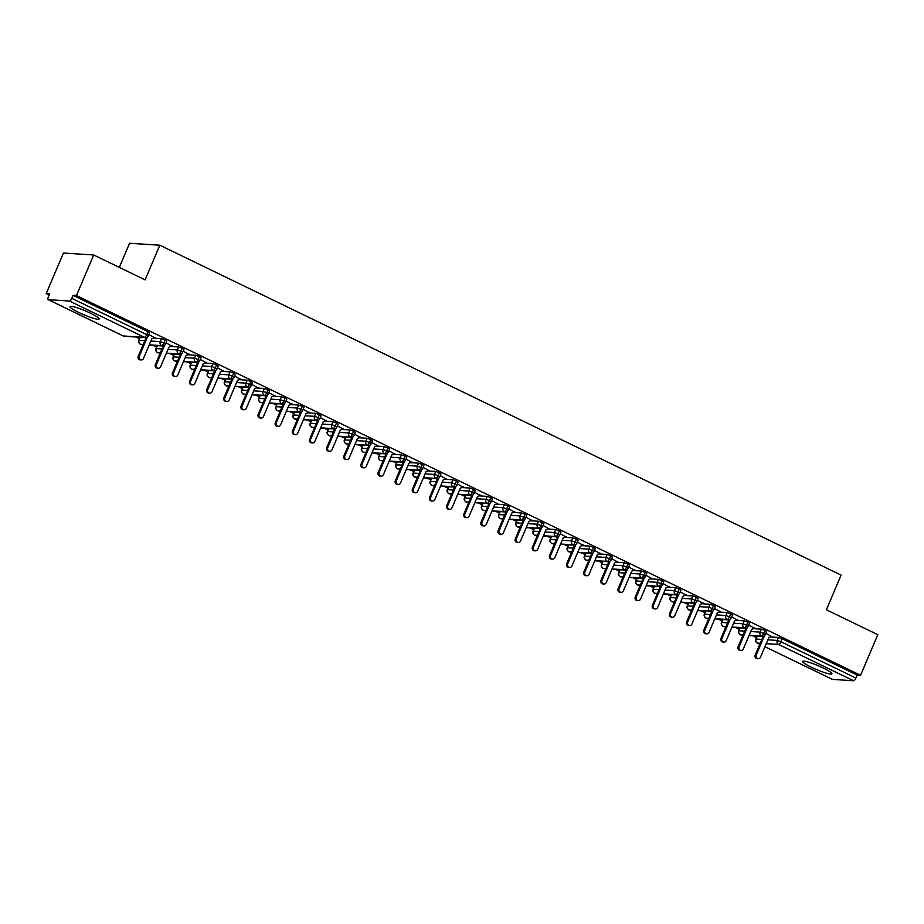<?xml version="1.0" encoding="UTF-8"?>
<svg xmlns="http://www.w3.org/2000/svg" width="924" height="924" viewBox="0 0 924 924"><rect width="100%" height="100%" fill="white"/><g stroke="black" fill="none" stroke-linecap="round" stroke-linejoin="round"><path stroke-width="1.39" d="M90.494 313.19A15.847 2.091 23 0 1 99.18 318.999A15.847 2.091 23 0 1 78.702 312.428A15.847 2.091 23 0 1 70.005 306.618A15.847 2.091 23 0 1 90.494 313.19M823.192 667.994A15.847 2.091 23 0 1 831.877 673.804A15.847 2.091 23 0 1 811.388 667.232A15.847 2.091 23 0 1 802.702 661.422A15.847 2.091 23 0 1 823.192 667.994M46.2 293.636L49.607 293.855L48.348 296.823A3.049 1.063 -64.2 0 0 48.152 299.642A3.049 1.063 -64.2 0 0 48.302 299.676L69.473 301.039A3.049 1.063 -64.2 0 0 71.795 298.337L73.054 295.368L76.449 295.588L93.694 254.978L63.433 253.037L46.2 293.636L49.099 295.045M135.666 336.96L139.489 338.808M152.807 345.264L156.63 347.112M169.947 353.557L173.758 355.405M187.087 361.862L190.898 363.709M204.227 370.166L208.039 372.014M221.367 378.459L225.179 380.307M238.507 386.763L242.319 388.611M255.648 395.056L259.459 396.904M272.788 403.361L276.599 405.209M289.917 411.654L293.74 413.502M307.057 419.958L310.88 421.806M324.197 428.262L328.02 430.11M341.337 436.555L345.149 438.403M358.477 444.86L362.289 446.708M375.618 453.153L379.429 455.001M392.758 461.457L396.569 463.305M409.898 469.75L413.709 471.598M427.038 478.054L430.85 479.903M444.178 486.359L447.99 488.207M461.307 494.652L465.13 496.5M478.447 502.956L482.27 504.804M495.587 511.249L499.399 513.097M512.728 519.554L516.539 521.402M529.868 527.847L533.679 529.695M547.008 536.151L550.819 537.999M564.148 544.455L567.96 546.303M581.288 552.748L585.1 554.596M598.429 561.053L602.24 562.901M615.569 569.346L619.38 571.194M632.697 577.65L636.521 579.498M649.838 585.943L653.661 587.791M666.978 594.248L670.789 596.096M684.118 602.552L687.93 604.388M701.258 610.845L705.07 612.693M718.398 619.149L722.21 620.997M735.539 627.442L739.35 629.29M752.679 635.747L756.49 637.595M119.323 267.394L129.568 243.255L159.829 245.207L841.106 575.109L826.379 609.782L877.8 634.684L860.567 675.282L857.16 675.063L782.224 638.773L780.965 641.741L855.901 678.031L857.16 675.063M855.901 678.031A3.049 1.063 115.8 0 1 853.591 680.745L832.409 679.383A3.049 1.063 115.8 0 1 832.258 679.336A3.049 1.063 115.8 0 1 832.143 679.244M76.449 295.588L860.567 675.282M93.694 254.978L145.103 279.88L159.829 245.207M771.505 636.486L765.892 633.367M757.334 636.093L755.844 639.119L757.102 636.151L763.12 636.474M770.397 636.936L778.516 637.456L782.224 638.773M73.054 295.368L147.99 331.658L149.665 332.767L148.406 335.735L146.731 334.615L147.99 331.658M140.333 337.318L138.843 340.332L140.101 337.364L146.119 337.687M153.396 338.161L161.515 338.681L165.13 339.951L166.805 341.072L165.546 344.04L163.871 342.919L165.13 339.951M154.493 337.699L148.891 334.58M157.473 345.611L155.971 348.637L157.23 345.668L163.259 345.992M170.536 346.454L178.644 346.974L182.271 348.256L183.945 349.376L182.675 352.333L181.012 351.224L182.271 348.256M171.633 346.003L166.031 342.885M174.613 353.915L173.111 356.93L174.37 353.973L180.399 354.285M187.676 354.758L195.784 355.278L199.411 356.548L201.074 357.669L199.815 360.637L198.152 359.517L199.411 356.548M188.773 354.308L183.171 351.178M191.753 362.22L190.252 365.234L191.511 362.266L197.54 362.589M204.816 363.051L212.924 363.571L216.551 364.853L218.214 365.973L216.955 368.942L215.292 367.821L216.551 364.853M205.913 362.601L200.312 359.482M208.893 370.512L207.392 373.539L208.651 370.57L214.68 370.882M221.945 371.356L230.064 371.875L233.691 373.146L235.354 374.266L234.095 377.235L232.421 376.114L233.691 373.146M223.054 370.905L217.452 367.787M226.022 378.817L224.532 381.831L225.791 378.863L231.82 379.187M239.085 379.649L247.205 380.18L250.82 381.45L252.495 382.571L251.236 385.539L249.561 384.419L250.82 381.45M240.194 379.198L234.592 376.08M243.162 387.11L241.672 390.136L242.931 387.168L248.949 387.479M256.225 387.953L264.345 388.473L267.96 389.755L269.635 390.864L268.376 393.832L266.701 392.712L267.96 389.755M257.334 387.502L251.732 384.384M260.302 395.414L258.812 398.429L260.071 395.46L266.089 395.784M273.365 396.257L281.485 396.777L285.1 398.048L286.775 399.168L285.516 402.136L283.841 401.016L285.1 398.048M274.463 395.795L268.861 392.677M277.443 403.707L275.953 406.733L277.212 403.765L283.229 404.088M290.506 404.55L298.625 405.07L302.24 406.352L303.915 407.472L302.656 410.429L300.981 409.32L302.24 406.352M291.603 404.1L286.001 400.981M294.583 412.012L293.093 415.026L294.352 412.069L300.369 412.381M307.646 412.855L315.765 413.374L319.381 414.645L321.055 415.765L319.796 418.734L318.122 417.613L319.381 414.645M308.743 412.404L303.141 409.274M311.723 420.304L310.233 423.331L311.492 420.362L317.51 420.686M324.786 421.148L332.906 421.667L336.521 422.949L338.196 424.07L336.937 427.038L335.262 425.918L336.521 422.949M325.883 420.697L320.281 417.579M328.863 428.609L327.362 431.635L328.621 428.667L334.65 428.979M341.926 429.452L350.034 429.972L353.661 431.242L355.324 432.363L354.065 435.331L352.402 434.211L353.661 431.242M343.023 429.002L337.422 425.883M346.003 436.913L344.502 439.928L345.761 436.96L351.79 437.283M359.066 437.745L367.174 438.276L370.801 439.547L372.464 440.667L371.205 443.636L369.542 442.515L370.801 439.547M360.164 437.295L354.562 434.176M363.144 445.206L361.642 448.232L362.901 445.264L368.93 445.576M376.195 446.049L384.315 446.569L387.941 447.851L389.605 448.96L388.346 451.928L386.682 450.808L387.941 447.851M377.304 445.599L371.702 442.481M380.284 453.511L378.782 456.525L380.041 453.557L386.07 453.88M393.335 454.342L401.455 454.874L405.082 456.144L406.745 457.264L405.486 460.233L403.811 459.113L405.082 456.144M394.444 453.892L388.842 450.773M397.412 461.804L395.922 464.83L397.181 461.861L403.211 462.185M410.475 462.647L418.595 463.167L422.21 464.449L423.885 465.569L422.626 468.526L420.951 467.417L422.21 464.449M411.584 462.196L405.983 459.078M414.553 470.108L413.063 473.123L414.322 470.166L420.339 470.478M427.616 470.951L435.735 471.471L439.35 472.742L441.025 473.862L439.766 476.83L438.091 475.71L439.35 472.742M428.724 470.501L423.111 467.371M431.693 478.401L430.203 481.427L431.462 478.459L437.479 478.782M444.756 479.244L452.876 479.764L456.491 481.046L458.165 482.166L456.906 485.135L455.232 484.014L456.491 481.046M445.853 478.794L440.251 475.675M448.833 486.705L447.343 489.732L448.602 486.763L454.62 487.075M461.896 487.549L470.016 488.068L473.631 489.339L475.306 490.459L474.047 493.428L472.372 492.307L473.631 489.339M462.993 487.098L457.392 483.98M465.973 495.01L464.483 498.024L465.742 495.056L471.76 495.38M479.036 495.841L487.156 496.373L490.771 497.643L492.446 498.764L491.187 501.732L489.512 500.612L490.771 497.643M480.133 495.391L474.532 492.273M483.113 503.303L481.623 506.329L482.882 503.361L488.9 503.672M496.176 504.146L504.296 504.666L507.911 505.948L509.586 507.057L508.327 510.025L506.652 508.905L507.911 505.948M497.274 503.696L491.672 500.577M500.254 511.607L498.752 514.622L500.011 511.653L506.04 511.977M513.317 512.439L521.425 512.97L525.051 514.241L526.715 515.361L525.456 518.329L523.793 517.209L525.051 514.241M514.414 511.988L508.812 508.87M517.394 519.9L515.892 522.926L517.151 519.958L523.18 520.281M530.457 520.743L538.565 521.263L542.192 522.545L543.855 523.665L542.596 526.622L540.933 525.513L542.192 522.545M531.554 520.293L525.952 517.174M534.534 528.205L533.033 531.219L534.291 528.262L540.321 528.574M547.586 529.048L555.705 529.567L559.332 530.838L560.995 531.958L559.736 534.927L558.073 533.806L559.332 530.838M548.694 528.597L543.093 525.467M551.663 536.498L550.173 539.524L551.432 536.555L557.461 536.879M564.726 537.341L572.845 537.86L576.461 539.142L578.135 540.263L576.876 543.231L575.202 542.111L576.461 539.142M565.834 536.89L560.233 533.772M568.803 544.802L567.313 547.828L568.572 544.86L574.601 545.172M581.866 545.645L589.986 546.165L593.601 547.435L595.275 548.556L594.016 551.524L592.342 550.404L593.601 547.435M582.975 545.195L577.373 542.076M585.943 553.106L584.453 556.121L585.712 553.153L591.73 553.476M599.006 553.938L607.126 554.469L610.741 555.74L612.416 556.86L611.157 559.828L609.482 558.708L610.741 555.74M600.115 553.488L594.502 550.369M603.083 561.399L601.593 564.425L602.852 561.457L608.87 561.769M616.146 562.242L624.266 562.762L627.881 564.044L629.556 565.153L628.297 568.121L626.622 567.001L627.881 564.044M617.244 561.792L611.642 558.673M620.223 569.704L618.734 572.718L619.992 569.75L626.01 570.073M633.286 570.535L641.406 571.067L645.021 572.337L646.696 573.457L645.437 576.426L643.762 575.306L645.021 572.337M634.384 570.085L628.782 566.966M637.364 577.997L635.874 581.023L637.133 578.054L643.15 578.378M650.427 578.84L658.546 579.36L662.161 580.642L663.836 581.762L662.577 584.719L660.903 583.61L662.161 580.642M651.524 578.389L645.922 575.271M654.504 586.301L653.014 589.316L654.273 586.359L660.29 586.671M667.567 587.144L675.687 587.664L679.302 588.934L680.976 590.055L679.717 593.023L678.043 591.903L679.302 588.934M668.664 586.694L663.062 583.564M671.644 594.594L670.143 597.62L671.401 594.652L677.431 594.975M684.707 595.437L692.815 595.957L696.442 597.239L698.105 598.359L696.846 601.328L695.183 600.207L696.442 597.239M685.804 594.987L680.203 591.868M688.784 602.898L687.283 605.925L688.542 602.956L694.571 603.268M701.847 603.742L709.955 604.261L713.582 605.532L715.245 606.652L713.986 609.621L712.323 608.5L713.582 605.532M702.945 603.291L697.343 600.173M705.924 611.203L704.423 614.217L705.682 611.249L711.711 611.572M718.976 612.034L727.096 612.554L730.722 613.836L732.386 614.957L731.127 617.925L729.463 616.805L730.722 613.836M720.085 611.584L714.483 608.466M723.053 619.496L721.563 622.522L722.822 619.554L728.851 619.865M736.116 620.339L744.236 620.859L747.851 622.141L749.526 623.25L748.267 626.218L746.592 625.098L747.851 622.141M737.225 619.889L731.623 616.77M740.193 627.8L738.703 630.815L739.962 627.846L745.991 628.17M753.256 628.632L761.376 629.163L764.991 630.434L766.666 631.554L765.407 634.522L763.732 633.402L764.991 630.434M754.365 628.181L748.763 625.063M749.121 635.319L761.422 636.105A3.049 1.063 -64.2 0 0 763.732 633.402L760.117 632.12L761.376 629.163M739.928 634.545A3.049 1.063 -64.2 0 0 740.089 634.707A3.049 1.063 -64.2 0 0 740.101 634.707A3.049 1.063 -64.2 0 0 740.24 634.753L743.115 634.938M731.993 627.015L744.282 627.812A3.049 1.063 -64.2 0 0 746.592 625.098L742.977 623.827L744.236 620.859M722.787 626.253A3.049 1.063 -64.2 0 0 722.949 626.403A3.049 1.063 -64.2 0 0 723.099 626.449L725.975 626.634M721.563 622.522C720.836 623.631 721.298 624.924 722.949 626.403A3.049 1.063 -64.2 0 0 722.961 626.414A3.049 3.049 0 0 0 724.093 626.715A3.049 2.83 -86.3 0 1 721.794 622.464L727.592 622.834M714.853 618.722L727.142 619.507A3.049 1.063 -64.2 0 0 729.463 616.805L725.837 615.523L727.096 612.554M705.647 617.948A3.049 1.063 -64.2 0 0 705.809 618.11A3.049 1.063 -64.2 0 0 705.971 618.144L708.835 618.329M704.423 614.217C703.695 615.338 704.157 616.631 705.809 618.11A3.049 1.063 -64.2 0 0 705.821 618.11A3.049 3.049 0 0 0 706.952 618.41A3.049 2.83 -86.3 0 1 704.666 614.171L710.452 614.541M697.712 610.418L710.002 611.214A3.049 1.063 -64.2 0 0 712.323 608.5L708.696 607.23L709.955 604.261M688.507 609.655A3.049 1.063 -64.2 0 0 688.669 609.805A3.049 1.063 -64.2 0 0 688.68 609.817A3.049 1.063 -64.2 0 0 688.83 609.852L691.695 610.036M680.572 602.125L692.861 602.91A3.049 1.063 -64.2 0 0 695.183 600.207L691.556 598.925L692.815 595.957M671.367 601.351A3.049 1.063 -64.2 0 0 671.529 601.501A3.049 1.063 -64.2 0 0 671.69 601.547L674.555 601.732M670.143 597.62C669.415 598.729 669.877 600.034 671.529 601.501A3.049 1.063 -64.2 0 0 671.54 601.512A3.049 3.049 0 0 0 672.672 601.813A3.049 2.83 -86.3 0 1 670.385 597.562L676.172 597.944M663.432 593.82L675.721 594.617A3.049 1.063 -64.2 0 0 678.043 591.903L674.428 590.632L675.687 587.664M654.227 593.046A3.049 1.063 -64.2 0 0 654.388 593.208A3.049 1.063 -64.2 0 0 654.4 593.208A3.049 1.063 -64.2 0 0 654.55 593.254L657.414 593.439M646.292 585.527L658.593 586.313A3.049 1.063 -64.2 0 0 660.903 583.61L657.287 582.328L658.546 579.36M637.086 584.753A3.049 1.063 -64.2 0 0 637.248 584.904A3.049 1.063 -64.2 0 0 637.41 584.95L640.286 585.135M635.874 581.023C635.135 582.132 635.596 583.437 637.248 584.904A3.049 1.063 -64.2 0 0 637.26 584.915A3.049 3.049 0 0 0 638.392 585.215A3.049 2.83 -86.3 0 1 636.105 580.965L641.891 581.346M629.152 577.223L641.452 578.008A3.049 1.063 -64.2 0 0 643.762 575.306L640.147 574.023L641.406 571.067M619.946 576.449A3.049 1.063 -64.2 0 0 620.108 576.611A3.049 1.063 -64.2 0 0 620.27 576.657L623.146 576.842M618.734 572.718C617.994 573.839 618.456 575.132 620.108 576.611A3.049 1.063 -64.2 0 0 620.12 576.611A3.049 3.049 0 0 0 621.251 576.911A3.049 2.83 -86.3 0 1 618.965 572.672L624.751 573.042M612.011 568.918L624.312 569.715A3.049 1.063 -64.2 0 0 626.622 567.001L623.007 565.731L624.266 562.762M602.806 568.156A3.049 1.063 -64.2 0 0 602.968 568.306A3.049 1.063 -64.2 0 0 603.129 568.352L606.005 568.537M601.593 564.425C600.854 565.534 601.316 566.828 602.968 568.306A3.049 1.063 -64.2 0 0 602.979 568.318A3.049 3.049 0 0 0 604.111 568.618A3.049 2.83 -86.3 0 1 601.824 564.368L607.611 564.737M594.871 560.625L607.172 561.411A3.049 1.063 -64.2 0 0 609.482 558.708L605.867 557.426L607.126 554.469M585.666 559.852A3.049 1.063 -64.2 0 0 585.828 560.013A3.049 1.063 -64.2 0 0 585.989 560.048L588.865 560.233M584.453 556.121C583.714 557.241 584.176 558.535 585.828 560.013A3.049 1.063 -64.2 0 0 585.839 560.013A3.049 3.049 0 0 0 586.983 560.314A3.049 2.83 -86.3 0 1 584.684 556.075L590.471 556.444M577.731 552.321L590.032 553.118A3.049 1.063 -64.2 0 0 592.342 550.404L588.727 549.133L589.986 546.165M568.537 551.559A3.049 1.063 -64.2 0 0 568.699 551.709A3.049 1.063 -64.2 0 0 568.71 551.72A3.049 1.063 -64.2 0 0 568.849 551.755L571.725 551.94M560.602 544.028L572.892 544.813A3.049 1.063 -64.2 0 0 575.202 542.111L571.586 540.829L572.845 537.86M551.397 543.254A3.049 1.063 -64.2 0 0 551.559 543.404A3.049 1.063 -64.2 0 0 551.709 543.451L554.585 543.635M550.173 539.524C549.445 540.632 549.907 541.938 551.559 543.404A3.049 1.063 -64.2 0 0 551.57 543.416A3.049 3.049 0 0 0 552.702 543.716A3.049 2.83 -86.3 0 1 550.404 539.466L556.202 539.847M543.462 535.724L555.751 536.521A3.049 1.063 -64.2 0 0 558.073 533.806L554.446 532.536L555.705 529.567M534.257 534.961A3.049 1.063 -64.2 0 0 534.418 535.111A3.049 1.063 -64.2 0 0 534.58 535.158L537.445 535.342M533.033 531.219C532.305 532.339 532.767 533.633 534.418 535.111A3.049 1.063 -64.2 0 0 534.43 535.111A3.049 3.049 0 0 0 535.562 535.412A3.049 2.83 -86.3 0 1 533.275 531.173L539.062 531.543M526.322 527.431L538.611 528.216A3.049 1.063 -64.2 0 0 540.933 525.513L537.306 524.231L538.565 521.263M517.117 526.657A3.049 1.063 -64.2 0 0 517.278 526.807A3.049 1.063 -64.2 0 0 517.44 526.853L520.304 527.038M515.892 522.926C515.165 524.035 515.627 525.34 517.278 526.807A3.049 1.063 -64.2 0 0 517.29 526.819A3.049 3.049 0 0 0 518.422 527.119A3.049 2.83 -86.3 0 1 516.135 522.869L521.921 523.25M509.182 519.126L521.471 519.912A3.049 1.063 -64.2 0 0 523.793 517.209L520.166 515.938L521.425 512.97M499.976 518.352A3.049 1.063 -64.2 0 0 500.138 518.514A3.049 1.063 -64.2 0 0 500.15 518.514A3.049 1.063 -64.2 0 0 500.3 518.56L503.164 518.745M492.042 510.822L504.331 511.619A3.049 1.063 -64.2 0 0 506.652 508.905L503.037 507.634L504.296 504.666M482.836 510.06A3.049 1.063 -64.2 0 0 482.998 510.21A3.049 1.063 -64.2 0 0 483.16 510.256L486.024 510.441M481.623 506.329C480.884 507.438 481.346 508.731 482.998 510.21A3.049 1.063 -64.2 0 0 483.009 510.221A3.049 3.049 0 0 0 484.141 510.522A3.049 2.83 -86.3 0 1 481.854 506.271L487.641 506.641M474.901 502.529L487.202 503.314A3.049 1.063 -64.2 0 0 489.512 500.612L485.897 499.33L487.156 496.373M465.696 501.755A3.049 1.063 -64.2 0 0 465.858 501.917A3.049 1.063 -64.2 0 0 466.019 501.951L468.895 502.136M464.483 498.024C463.744 499.145 464.206 500.438 465.858 501.917A3.049 1.063 -64.2 0 0 465.869 501.917A3.049 3.049 0 0 0 467.001 502.217A3.049 2.83 -86.3 0 1 464.714 497.978L470.501 498.348M457.761 494.224L470.062 495.021A3.049 1.063 -64.2 0 0 472.372 492.307L468.757 491.037L470.016 488.068M448.556 493.462A3.049 1.063 -64.2 0 0 448.718 493.612A3.049 1.063 -64.2 0 0 448.729 493.624A3.049 1.063 -64.2 0 0 448.879 493.659L451.755 493.843M440.621 485.932L452.922 486.717A3.049 1.063 -64.2 0 0 455.232 484.014L451.617 482.732L452.876 479.764M431.416 485.158A3.049 1.063 -64.2 0 0 431.577 485.319A3.049 1.063 -64.2 0 0 431.739 485.354L434.615 485.539M430.203 481.427C429.464 482.547 429.926 483.841 431.577 485.319A3.049 1.063 -64.2 0 0 431.589 485.319A3.049 3.049 0 0 0 432.721 485.62A3.049 2.83 -86.3 0 1 430.434 481.369L436.22 481.751M423.481 477.627L435.782 478.424A3.049 1.063 -64.2 0 0 438.091 475.71L434.476 474.439L435.735 471.471M414.287 476.865A3.049 1.063 -64.2 0 0 414.437 477.015A3.049 1.063 -64.2 0 0 414.449 477.015A3.049 1.063 -64.2 0 0 414.599 477.061L417.475 477.246M406.341 469.334L418.641 470.12A3.049 1.063 -64.2 0 0 420.951 467.417L417.336 466.135L418.595 463.167M397.147 468.56A3.049 1.063 -64.2 0 0 397.308 468.711A3.049 1.063 -64.2 0 0 397.459 468.757L400.335 468.942M395.922 464.83C395.195 465.939 395.645 467.244 397.308 468.711A3.049 1.063 -64.2 0 0 397.32 468.722A3.049 3.049 0 0 0 398.452 469.022A3.049 2.83 -86.3 0 1 396.153 464.772L401.94 465.153M389.212 461.03L401.501 461.827A3.049 1.063 -64.2 0 0 403.811 459.113L400.196 457.842L401.455 454.874M380.007 460.256A3.049 1.063 -64.2 0 0 380.168 460.418A3.049 1.063 -64.2 0 0 380.318 460.464L383.194 460.649M378.782 456.525C378.055 457.646 378.517 458.939 380.168 460.418A3.049 1.063 -64.2 0 0 380.18 460.418A3.049 3.049 0 0 0 381.312 460.718A3.049 2.83 -86.3 0 1 379.013 456.479L384.811 456.849M372.072 452.725L384.361 453.522A3.049 1.063 -64.2 0 0 386.682 450.808L383.056 449.538L384.315 446.569M362.866 451.963A3.049 1.063 -64.2 0 0 363.028 452.113A3.049 1.063 -64.2 0 0 363.19 452.159L366.054 452.344M361.642 448.232C360.914 449.341 361.376 450.635 363.028 452.113A3.049 1.063 -64.2 0 0 363.04 452.125A3.049 3.049 0 0 0 364.172 452.425A3.049 2.83 -86.3 0 1 361.885 448.175L367.671 448.544M354.932 444.432L367.221 445.218A3.049 1.063 -64.2 0 0 369.542 442.515L365.916 441.233L367.174 438.276M345.726 443.659A3.049 1.063 -64.2 0 0 345.888 443.82A3.049 1.063 -64.2 0 0 345.899 443.82A3.049 1.063 -64.2 0 0 346.05 443.855L348.914 444.04M337.791 436.128L350.081 436.925A3.049 1.063 -64.2 0 0 352.402 434.211L348.775 432.94L350.034 429.972M328.586 435.366A3.049 1.063 -64.2 0 0 328.748 435.516A3.049 1.063 -64.2 0 0 328.759 435.527A3.049 1.063 -64.2 0 0 328.909 435.562L331.774 435.747M320.651 427.835L332.94 428.621A3.049 1.063 -64.2 0 0 335.262 425.918L331.647 424.636L332.906 421.667M311.446 427.061A3.049 1.063 -64.2 0 0 311.607 427.223A3.049 1.063 -64.2 0 0 311.769 427.258L314.634 427.442M310.233 423.331C309.494 424.451 309.956 425.745 311.607 427.223A3.049 1.063 -64.2 0 0 311.619 427.223A3.049 3.049 0 0 0 312.751 427.523A3.049 2.83 -86.3 0 1 310.464 423.273L316.251 423.654M303.511 419.531L315.812 420.328A3.049 1.063 -64.2 0 0 318.122 417.613L314.507 416.343L315.765 413.374M294.306 418.768A3.049 1.063 -64.2 0 0 294.467 418.918A3.049 1.063 -64.2 0 0 294.629 418.965L297.505 419.149M293.093 415.026C292.354 416.147 292.816 417.44 294.467 418.918A3.049 1.063 -64.2 0 0 294.479 418.918A3.049 3.049 0 0 0 295.611 419.219A3.049 2.83 -86.3 0 1 293.324 414.98L299.11 415.35M286.371 411.238L298.671 412.023A3.049 1.063 -64.2 0 0 300.981 409.32L297.366 408.038L298.625 405.07M277.165 410.464A3.049 1.063 -64.2 0 0 277.327 410.614A3.049 1.063 -64.2 0 0 277.489 410.66L280.365 410.845M275.953 406.733C275.213 407.842 275.675 409.147 277.327 410.614A3.049 1.063 -64.2 0 0 277.339 410.626A3.049 3.049 0 0 0 278.471 410.926A3.049 2.83 -86.3 0 1 276.184 406.676L281.97 407.057M269.231 402.933L281.531 403.73A3.049 1.063 -64.2 0 0 283.841 401.016L280.226 399.746L281.485 396.777M260.025 402.159A3.049 1.063 -64.2 0 0 260.187 402.321A3.049 1.063 -64.2 0 0 260.198 402.321A3.049 1.063 -64.2 0 0 260.349 402.367L263.225 402.552M252.09 394.64L264.391 395.426A3.049 1.063 -64.2 0 0 266.701 392.712L263.086 391.441L264.345 388.473M242.897 393.867A3.049 1.063 -64.2 0 0 243.047 394.017A3.049 1.063 -64.2 0 0 243.208 394.063L246.084 394.248M241.672 390.136C240.945 391.245 241.395 392.538 243.047 394.017A3.049 1.063 -64.2 0 0 243.07 394.028A3.049 3.049 0 0 0 244.202 394.329A3.049 2.83 -86.3 0 1 241.903 390.078L247.69 390.448M234.95 386.336L247.251 387.121A3.049 1.063 -64.2 0 0 249.561 384.419L245.946 383.137L247.205 380.18M225.756 385.562A3.049 1.063 -64.2 0 0 225.918 385.724A3.049 1.063 -64.2 0 0 226.068 385.758L228.944 385.943M224.532 381.831C223.804 382.952 224.255 384.245 225.918 385.724A3.049 1.063 -64.2 0 0 225.93 385.724A3.049 3.049 0 0 0 227.061 386.024A3.049 2.83 -86.3 0 1 224.763 381.785L230.55 382.155M217.821 378.031L230.111 378.828A3.049 1.063 -64.2 0 0 232.421 376.114L228.805 374.844L230.064 371.875M208.616 377.269A3.049 1.063 -64.2 0 0 208.778 377.419A3.049 1.063 -64.2 0 0 208.789 377.431A3.049 1.063 -64.2 0 0 208.94 377.466L211.804 377.65M200.681 369.739L212.97 370.524A3.049 1.063 -64.2 0 0 215.292 367.821L211.665 366.539L212.924 363.571M191.476 368.965A3.049 1.063 -64.2 0 0 191.638 369.126A3.049 1.063 -64.2 0 0 191.649 369.126A3.049 1.063 -64.2 0 0 191.799 369.161L194.664 369.346M183.541 361.434L195.83 362.231A3.049 1.063 -64.2 0 0 198.152 359.517L194.525 358.246L195.784 355.278M174.336 360.672A3.049 1.063 -64.2 0 0 174.497 360.822A3.049 1.063 -64.2 0 0 174.659 360.868L177.523 361.053M173.111 356.93C172.384 358.05 172.846 359.344 174.497 360.822A3.049 1.063 -64.2 0 0 174.509 360.822A3.049 3.049 0 0 0 175.641 361.122A3.049 2.83 -86.3 0 1 173.354 356.883L179.141 357.253M166.401 353.141L178.69 353.927A3.049 1.063 -64.2 0 0 181.012 351.224L177.385 349.942L178.644 346.974M157.196 352.367A3.049 1.063 -64.2 0 0 157.357 352.518A3.049 1.063 -64.2 0 0 157.519 352.564L160.383 352.749M155.971 348.637C155.244 349.746 155.706 351.051 157.357 352.518A3.049 1.063 -64.2 0 0 157.369 352.529A3.049 3.049 0 0 0 158.501 352.829A3.049 2.83 -86.3 0 1 156.214 348.579L162 348.96M149.261 344.837L161.55 345.634A3.049 1.063 -64.2 0 0 163.871 342.919L160.256 341.649L161.515 338.681M140.055 344.063A3.049 1.063 -64.2 0 0 140.217 344.225A3.049 1.063 -64.2 0 0 140.379 344.271L143.255 344.456M138.843 340.332C138.103 341.453 138.565 342.746 140.217 344.225A3.049 1.063 -64.2 0 0 140.229 344.225A3.049 3.049 0 0 0 141.36 344.525A3.049 2.83 -86.3 0 1 139.074 340.286L144.86 340.656M758.177 658.731L757.195 658.662A2.541 2.356 -86.3 0 1 755.22 655.093L756.202 655.162A2.541 2.356 93.7 0 0 758.177 658.731A2.541 2.356 93.7 0 0 760.487 657.23L768.826 637.583L771.956 636.301M755.22 655.093L763.189 636.324M756.202 655.162L764.437 635.77M741.048 650.427L740.055 650.369A2.541 2.356 -86.3 0 1 738.08 646.8L739.061 646.858A2.541 2.356 93.7 0 0 741.048 650.427A2.541 2.356 93.7 0 0 743.346 648.937L751.686 629.279L754.816 627.997M738.08 646.8L746.049 628.02M739.061 646.858L747.297 627.465M723.908 642.134L722.914 642.064A2.541 2.356 -86.3 0 1 720.939 638.496L721.921 638.553A2.541 2.356 93.7 0 0 723.908 642.134A2.541 2.356 93.7 0 0 726.206 640.632L734.557 620.986L737.675 619.704M720.939 638.496L728.909 619.715M721.921 638.553L730.156 619.161M706.768 633.829L705.786 633.772A2.541 2.356 -86.3 0 1 703.799 630.191L704.781 630.26A2.541 2.356 93.7 0 0 706.768 633.829A2.541 2.356 93.7 0 0 709.066 632.339L717.417 612.681L720.535 611.399M703.799 630.191L711.769 611.422M704.781 630.26L713.016 610.868M689.627 625.536L688.646 625.467A2.541 2.356 -86.3 0 1 686.659 621.898L687.641 621.956A2.541 2.356 93.7 0 0 689.627 625.536A2.541 2.356 93.7 0 0 691.926 624.035L700.276 604.377L703.395 603.106M686.659 621.898L694.629 603.118M687.641 621.956L695.876 602.564M672.487 617.232L671.505 617.174A2.541 2.356 -86.3 0 1 669.519 613.594L670.512 613.663A2.541 2.356 93.7 0 0 672.487 617.232A2.541 2.356 93.7 0 0 674.797 615.731L683.136 596.084L686.255 594.802M669.519 613.594L677.488 594.825M670.512 613.663L678.736 594.271M655.347 608.928L654.365 608.87A2.541 2.356 -86.3 0 1 652.39 605.301L653.372 605.359A2.541 2.356 93.7 0 0 655.347 608.928A2.541 2.356 93.7 0 0 657.657 607.438L665.996 587.779L669.126 586.497M652.39 605.301L660.348 586.521M653.372 605.359L661.596 585.966M638.207 600.635L637.225 600.565A2.541 2.356 -86.3 0 1 635.25 596.996L636.232 597.066A2.541 2.356 93.7 0 0 638.207 600.635A2.541 2.356 93.7 0 0 640.517 599.133L648.856 579.487L651.986 578.205M635.25 596.996L643.22 578.228M636.232 597.066L644.455 577.673M621.067 592.33L620.085 592.272A2.541 2.356 -86.3 0 1 618.11 588.703L619.092 588.761A2.541 2.356 93.7 0 0 621.067 592.33A2.541 2.356 93.7 0 0 623.377 590.84L631.716 571.182L634.846 569.9M618.11 588.703L626.079 569.923M619.092 588.761L627.327 569.369M603.926 584.037L602.945 583.968A2.541 2.356 -86.3 0 1 600.97 580.399L601.951 580.457A2.541 2.356 93.7 0 0 603.926 584.037A2.541 2.356 93.7 0 0 606.236 582.536L614.576 562.889L617.706 561.607M600.97 580.399L608.939 561.63M601.951 580.457L610.186 561.064M586.786 575.733L585.804 575.675A2.541 2.356 -86.3 0 1 583.829 572.095L584.811 572.164A2.541 2.356 93.7 0 0 586.786 575.733A2.541 2.356 93.7 0 0 589.096 574.243L597.435 554.585L600.565 553.303M583.829 572.095L591.799 553.326M584.811 572.164L593.046 552.771M569.658 567.44L568.664 567.371A2.541 2.356 -86.3 0 1 566.689 563.802L567.671 563.859A2.541 2.356 93.7 0 0 569.658 567.44A2.541 2.356 93.7 0 0 571.956 565.938L580.295 546.28L583.425 545.01M566.689 563.802L574.659 545.021M567.671 563.859L575.906 544.467M552.517 559.136L551.524 559.078A2.541 2.356 -86.3 0 1 549.549 555.497L550.531 555.567A2.541 2.356 93.7 0 0 552.517 559.136A2.541 2.356 93.7 0 0 554.816 557.634L563.166 537.987L566.285 536.705M549.549 555.497L557.519 536.729M550.531 555.567L558.766 536.174M535.377 550.831L534.395 550.773A2.541 2.356 -86.3 0 1 532.409 547.204L533.391 547.262A2.541 2.356 93.7 0 0 535.377 550.831A2.541 2.356 93.7 0 0 537.676 549.341L546.026 529.683L549.145 528.401M532.409 547.204L540.378 528.424M533.391 547.262L541.626 527.87M518.237 542.538L517.255 542.469A2.541 2.356 -86.3 0 1 515.269 538.9L516.25 538.969A2.541 2.356 93.7 0 0 518.237 542.538A2.541 2.356 93.7 0 0 520.535 541.037L528.886 521.39L532.005 520.108M515.269 538.9L523.238 520.131M516.25 538.969L524.486 519.577M501.097 534.234L500.115 534.176A2.541 2.356 -86.3 0 1 498.128 530.607L499.122 530.665A2.541 2.356 93.7 0 0 501.097 534.234A2.541 2.356 93.7 0 0 503.407 532.744L511.746 513.086L514.864 511.804M498.128 530.607L506.098 511.827M499.122 530.665L507.345 511.272M483.957 525.941L482.975 525.871A2.541 2.356 -86.3 0 1 481 522.303L481.982 522.372A2.541 2.356 93.7 0 0 483.957 525.941A2.541 2.356 93.7 0 0 486.267 524.439L494.606 504.793L497.736 503.511M481 522.303L488.969 503.534M481.982 522.372L490.205 502.968M466.816 517.636L465.835 517.579A2.541 2.356 -86.3 0 1 463.86 513.998L464.841 514.067A2.541 2.356 93.7 0 0 466.816 517.636A2.541 2.356 93.7 0 0 469.126 516.146L477.465 496.488L480.596 495.206M463.86 513.998L471.829 495.229M464.841 514.067L473.065 494.675M449.676 509.343L448.694 509.274A2.541 2.356 -86.3 0 1 446.719 505.705L447.701 505.763A2.541 2.356 93.7 0 0 449.676 509.343A2.541 2.356 93.7 0 0 451.986 507.842L460.325 488.184L463.455 486.913M446.719 505.705L454.689 486.925M447.701 505.763L455.936 486.371M432.536 501.039L431.554 500.981A2.541 2.356 -86.3 0 1 429.579 497.401L430.561 497.47A2.541 2.356 93.7 0 0 432.536 501.039A2.541 2.356 93.7 0 0 434.846 499.538L443.185 479.891L446.315 478.609M429.579 497.401L437.549 478.632M430.561 497.47L438.796 478.078M415.396 492.746L414.414 492.677A2.541 2.356 -86.3 0 1 412.439 489.108L413.421 489.166A2.541 2.356 93.7 0 0 415.396 492.746A2.541 2.356 93.7 0 0 417.706 491.245L426.045 471.587L429.175 470.304M412.439 489.108L420.408 470.328M413.421 489.166L421.656 469.773M398.267 484.442L397.274 484.372A2.541 2.356 -86.3 0 1 395.299 480.803L396.281 480.873A2.541 2.356 93.7 0 0 398.267 484.442A2.541 2.356 93.7 0 0 400.566 482.94L408.905 463.294L412.035 462.012M395.299 480.803L403.268 462.035M396.281 480.873L404.516 461.48M381.127 476.137L380.145 476.079A2.541 2.356 -86.3 0 1 378.159 472.511L379.14 472.568A2.541 2.356 93.7 0 0 381.127 476.137A2.541 2.356 93.7 0 0 383.425 474.647L391.776 454.989L394.894 453.707M378.159 472.511L386.128 453.73M379.14 472.568L387.375 453.176M363.987 467.844L363.005 467.775A2.541 2.356 -86.3 0 1 361.018 464.206L362 464.275A2.541 2.356 93.7 0 0 363.987 467.844A2.541 2.356 93.7 0 0 366.285 466.343L374.636 446.696L377.754 445.414M361.018 464.206L368.988 445.437M362 464.275L370.235 444.871M346.847 459.54L345.865 459.482A2.541 2.356 -86.3 0 1 343.878 455.902L344.86 455.971A2.541 2.356 93.7 0 0 346.847 459.54A2.541 2.356 93.7 0 0 349.145 458.05L357.496 438.392L360.614 437.11M343.878 455.902L351.848 437.133M344.86 455.971L353.095 436.578M329.706 451.247L328.725 451.178A2.541 2.356 -86.3 0 1 326.738 447.609L327.731 447.666A2.541 2.356 93.7 0 0 329.706 451.247A2.541 2.356 93.7 0 0 332.016 449.745L340.355 430.087L343.474 428.817M326.738 447.609L334.707 428.828M327.731 447.666L335.955 428.274M312.566 442.942L311.584 442.885A2.541 2.356 -86.3 0 1 309.609 439.304L310.591 439.374A2.541 2.356 93.7 0 0 312.566 442.942A2.541 2.356 93.7 0 0 314.876 441.441L323.215 421.794L326.345 420.512M309.609 439.304L317.579 420.536M310.591 439.374L318.815 419.981M295.426 434.65L294.444 434.58A2.541 2.356 -86.3 0 1 292.469 431.011L293.451 431.069A2.541 2.356 93.7 0 0 295.426 434.65A2.541 2.356 93.7 0 0 297.736 433.148L306.075 413.49L309.205 412.208M292.469 431.011L300.439 412.231M293.451 431.069L301.674 411.677M278.286 426.345L277.304 426.276A2.541 2.356 -86.3 0 1 275.329 422.707L276.311 422.776A2.541 2.356 93.7 0 0 278.286 426.345A2.541 2.356 93.7 0 0 280.596 424.844L288.935 405.197L292.065 403.915M275.329 422.707L283.298 403.938M276.311 422.776L284.546 403.384M261.146 418.041L260.164 417.983A2.541 2.356 -86.3 0 1 258.189 414.414L259.17 414.472A2.541 2.356 93.7 0 0 261.146 418.041A2.541 2.356 93.7 0 0 263.455 416.551L271.795 396.893L274.925 395.611M258.189 414.414L266.158 395.634M259.17 414.472L267.406 395.079M244.005 409.748L243.024 409.678A2.541 2.356 -86.3 0 1 241.048 406.11L242.03 406.179A2.541 2.356 93.7 0 0 244.005 409.748A2.541 2.356 93.7 0 0 246.315 408.246L254.654 388.6L257.784 387.318M241.048 406.11L249.018 387.341M242.03 406.179L250.265 386.775M226.877 401.443L225.883 401.386A2.541 2.356 -86.3 0 1 223.908 397.805L224.89 397.874A2.541 2.356 93.7 0 0 226.877 401.443A2.541 2.356 93.7 0 0 229.175 399.953L237.514 380.295L240.644 379.013M223.908 397.805L231.878 379.036M224.89 397.874L233.125 378.482M209.736 393.15L208.755 393.081A2.541 2.356 -86.3 0 1 206.768 389.512L207.75 389.57A2.541 2.356 93.7 0 0 209.736 393.15A2.541 2.356 93.7 0 0 212.035 391.649L220.386 371.991L223.504 370.72M206.768 389.512L214.738 370.732M207.75 389.57L215.985 370.178M192.596 384.846L191.615 384.788A2.541 2.356 -86.3 0 1 189.628 381.208L190.61 381.277A2.541 2.356 93.7 0 0 192.596 384.846A2.541 2.356 93.7 0 0 194.895 383.344L203.245 363.698L206.364 362.416M189.628 381.208L197.597 362.439M190.61 381.277L198.845 361.885M175.456 376.553L174.474 376.484A2.541 2.356 -86.3 0 1 172.488 372.915L173.469 372.973A2.541 2.356 93.7 0 0 175.456 376.553A2.541 2.356 93.7 0 0 177.755 375.052L186.105 355.394L189.224 354.111M172.488 372.915L180.457 354.135M173.469 372.973L181.705 353.58M158.316 368.249L157.334 368.179A2.541 2.356 -86.3 0 1 155.347 364.61L156.341 364.68A2.541 2.356 93.7 0 0 158.316 368.249A2.541 2.356 93.7 0 0 160.626 366.747L168.965 347.101L172.095 345.819M155.347 364.61L163.317 345.842M156.341 364.68L164.564 345.287M141.176 359.944L140.194 359.886A2.541 2.356 -86.3 0 1 138.219 356.317L139.201 356.375A2.541 2.356 93.7 0 0 141.176 359.944A2.541 2.356 93.7 0 0 143.486 358.454L151.825 338.796L154.955 337.514M138.219 356.317L146.188 337.537M139.201 356.375L147.424 336.983M853.591 680.745L778.643 644.455L766.25 643.658M760.244 643.266L757.472 643.092L759.828 644.236L757.322 643.046A3.049 1.063 115.8 0 1 757.172 642.919M764.957 646.708L832.409 679.383M761.861 639.431L756.075 639.061A3.049 2.83 -86.3 0 0 757.472 643.092A3.049 1.063 115.8 0 1 757.322 643.046A3.049 3.049 0 0 1 755.844 639.119M767.879 639.824L777.257 640.424L780.965 641.741A3.049 1.063 115.8 0 1 778.643 644.455A3.049 2.83 -86.3 0 1 777.257 640.424L778.516 637.456M48.302 299.676L123.239 335.966L144.421 337.329L69.473 301.039M71.795 298.337L146.731 334.615A3.049 1.063 -64.2 0 1 144.421 337.329A3.049 2.83 -86.3 0 0 145.403 337.595A3.049 3.049 0 0 0 148.406 335.735L148.163 335.793M122.973 335.839A3.049 1.063 -64.2 0 0 123.088 335.932A3.049 1.063 -64.2 0 0 123.239 335.966A3.049 2.83 -86.3 0 0 124.22 336.232L145.403 337.595M765.176 634.569L765.407 634.522A3.049 3.049 0 0 1 762.404 636.37A3.049 2.83 -86.3 0 1 760.117 632.131L750.738 631.519M743.035 635.123L741.233 635.007A3.049 2.83 -86.3 0 1 738.934 630.769L744.721 631.138M733.598 623.226L742.977 623.827A3.049 2.83 -86.3 0 0 745.264 628.066A3.049 3.049 0 0 0 748.267 626.218L748.036 626.276M716.458 614.922L725.837 615.523A3.049 2.83 -86.3 0 0 728.124 619.773A3.049 3.049 0 0 0 731.127 617.925L730.896 617.971M691.614 610.221L689.812 610.106A3.049 2.83 -86.3 0 1 687.525 605.867L693.312 606.236M699.318 606.629L708.696 607.23A3.049 2.83 -86.3 0 0 710.983 611.469A3.049 3.049 0 0 0 713.986 609.621L713.755 609.678M682.178 598.325L691.556 598.925A3.049 2.83 -86.3 0 0 693.855 603.176A3.049 3.049 0 0 0 696.846 601.328L696.615 601.374M657.334 593.624L655.532 593.508A3.049 2.83 -86.3 0 1 653.245 589.269L659.031 589.639M665.037 590.032L674.416 590.632A3.049 2.83 -86.3 0 0 676.715 594.871A3.049 3.049 0 0 0 679.717 593.023L679.475 593.081M647.909 581.727L657.287 582.328A3.049 2.83 -86.3 0 0 659.574 586.578A3.049 3.049 0 0 0 662.577 584.719L662.335 584.777M630.769 573.423L640.147 574.035A3.049 2.83 -86.3 0 0 642.434 578.274A3.049 3.049 0 0 0 645.437 576.426L645.195 576.472M613.628 565.13L623.007 565.731A3.049 2.83 -86.3 0 0 625.294 569.969A3.049 3.049 0 0 0 628.297 568.121L628.066 568.179M596.488 556.826L605.867 557.426A3.049 2.83 -86.3 0 0 608.154 561.677A3.049 3.049 0 0 0 611.157 559.828L610.926 559.875M571.644 552.125L569.842 552.009A3.049 2.83 -86.3 0 1 567.544 547.77L573.33 548.14M579.348 548.533L588.727 549.133A3.049 2.83 -86.3 0 0 591.014 553.372A3.049 3.049 0 0 0 594.016 551.524L593.786 551.582M562.208 540.228L571.586 540.829A3.049 2.83 -86.3 0 0 573.873 545.079A3.049 3.049 0 0 0 576.876 543.231L576.645 543.277M545.068 531.935L554.446 532.536A3.049 2.83 -86.3 0 0 556.733 536.775A3.049 3.049 0 0 0 559.736 534.927L559.505 534.984M527.927 523.631L537.306 524.231A3.049 2.83 -86.3 0 0 539.604 528.482A3.049 3.049 0 0 0 542.596 526.622L542.365 526.68M503.083 518.93L501.282 518.814A3.049 2.83 -86.3 0 1 498.995 514.576L504.781 514.945M510.787 515.326L520.166 515.938A3.049 2.83 -86.3 0 0 522.464 520.177A3.049 3.049 0 0 0 525.456 518.329L525.225 518.376M493.647 507.033L503.037 507.634M476.518 498.729L485.897 499.33M451.674 494.028L449.861 493.913A3.049 2.83 -86.3 0 1 447.574 489.674L453.361 490.043M459.378 490.436L468.757 491.037A3.049 2.83 -86.3 0 0 471.044 495.276A3.049 3.049 0 0 0 474.047 493.428L473.804 493.485M442.238 482.132L451.617 482.732A3.049 2.83 -86.3 0 0 453.903 486.983A3.049 3.049 0 0 0 456.906 485.135L456.675 485.181M417.394 477.431L415.592 477.315A3.049 2.83 -86.3 0 1 413.294 473.076L419.08 473.446M425.098 473.839L434.476 474.439A3.049 2.83 -86.3 0 0 436.763 478.678A3.049 3.049 0 0 0 439.766 476.83L439.535 476.888M407.958 465.534L417.336 466.135A3.049 2.83 -86.3 0 0 419.623 470.385A3.049 3.049 0 0 0 422.626 468.526L422.395 468.584M390.817 457.23L400.196 457.842A3.049 2.83 -86.3 0 0 402.483 462.081A3.049 3.049 0 0 0 405.486 460.233L405.255 460.291M373.677 448.937L383.056 449.538A3.049 2.83 -86.3 0 0 385.343 453.776A3.049 3.049 0 0 0 388.346 451.928L388.115 451.986M348.833 444.236L347.031 444.121A3.049 2.83 -86.3 0 1 344.744 439.882L350.531 440.251M356.537 440.632L365.916 441.233M331.693 435.932L329.891 435.816A3.049 2.83 -86.3 0 1 327.604 431.577L333.391 431.947M339.397 432.34L348.775 432.94A3.049 2.83 -86.3 0 0 351.074 437.179A3.049 3.049 0 0 0 354.065 435.331L353.834 435.389M322.257 424.035L331.635 424.636A3.049 2.83 -86.3 0 0 333.934 428.886A3.049 3.049 0 0 0 336.937 427.038L336.694 427.084M305.128 415.742L314.507 416.343A3.049 2.83 -86.3 0 0 316.793 420.582A3.049 3.049 0 0 0 319.796 418.734L319.554 418.791M287.988 407.438L297.366 408.038A3.049 2.83 -86.3 0 0 299.653 412.289A3.049 3.049 0 0 0 302.656 410.429L302.414 410.487M263.144 402.737L261.33 402.621A3.049 2.83 -86.3 0 1 259.043 398.383L264.83 398.752M270.848 399.133L280.226 399.746A3.049 2.83 -86.3 0 0 282.513 403.984A3.049 3.049 0 0 0 285.516 402.136L285.285 402.194M253.707 390.84L263.086 391.441A3.049 2.83 -86.3 0 0 265.373 395.691A3.049 3.049 0 0 0 268.376 393.832L268.145 393.89M236.567 382.536L245.946 383.137M211.723 377.847L209.921 377.72A3.049 2.83 -86.3 0 1 207.623 373.481L213.421 373.85M219.427 374.243L228.805 374.844A3.049 2.83 -86.3 0 0 231.092 379.083A3.049 3.049 0 0 0 234.095 377.235L233.864 377.292M194.583 369.542L192.781 369.427A3.049 2.83 -86.3 0 1 190.494 365.176L196.281 365.558M202.287 365.939L211.665 366.539A3.049 2.83 -86.3 0 0 213.952 370.79A3.049 3.049 0 0 0 216.955 368.942L216.724 368.988M185.147 357.646L194.525 358.246A3.049 2.83 -86.3 0 0 196.824 362.485A3.049 3.049 0 0 0 199.815 360.637L199.584 360.695M168.006 349.341L177.385 349.942A3.049 2.83 -86.3 0 0 179.683 354.192A3.049 3.049 0 0 0 182.675 352.333L182.444 352.391M150.866 341.037L160.245 341.649A3.049 2.83 -86.3 0 0 162.543 345.888A3.049 3.049 0 0 0 165.546 344.04L165.304 344.098M508.084 510.083L508.327 510.025A3.049 3.049 0 0 1 505.324 511.873A3.049 2.83 -86.3 0 1 503.026 507.634M490.944 501.778L491.187 501.732A3.049 3.049 0 0 1 488.184 503.58A3.049 2.83 -86.3 0 1 485.897 499.341M370.974 443.682L371.205 443.636A3.049 3.049 0 0 1 368.214 445.483A3.049 2.83 -86.3 0 1 365.916 441.245M251.005 385.585L251.236 385.539A3.049 3.049 0 0 1 248.233 387.387A3.049 2.83 -86.3 0 1 245.946 383.148M832.258 679.336L764.945 646.742M124.22 336.232A3.049 3.049 0 0 1 123.088 335.932L48.152 299.642M762.404 636.37L749.041 635.516M740.101 634.707A3.049 3.049 0 0 0 741.233 635.007M745.264 628.066L731.9 627.211M725.894 626.83L724.093 626.715M738.703 630.815C737.976 631.935 738.426 633.229 740.089 634.707M728.124 619.773L714.772 618.907M708.754 618.526L706.952 618.41M710.983 611.469L697.632 610.614M688.68 609.817A3.049 3.049 0 0 0 689.812 610.106M693.855 603.176L680.491 602.309M674.474 601.928L672.672 601.813M687.283 605.925C686.555 607.033 687.017 608.327 688.669 609.805M676.715 594.871L663.351 594.016M654.4 593.208A3.049 3.049 0 0 0 655.532 593.508M659.574 586.578L646.211 585.712M640.205 585.331L638.392 585.215M653.014 589.316C652.275 590.436 652.737 591.73 654.388 593.208M642.434 578.274L629.071 577.419M623.065 577.026L621.251 576.911M625.294 569.969L611.931 569.115M605.925 568.734L604.111 568.618M608.154 561.677L594.79 560.822M588.784 560.429L586.983 560.314M591.014 553.372L577.65 552.517M568.71 551.72A3.049 3.049 0 0 0 569.842 552.009M573.873 545.079L560.51 544.213M554.504 543.832L552.702 543.716M567.313 547.828C566.585 548.937 567.036 550.23 568.699 551.709M556.733 536.775L543.381 535.92M537.364 535.527L535.562 535.412M539.604 528.482L526.241 527.616M520.224 527.234L518.422 527.119M522.464 520.177L509.101 519.323M500.15 518.514A3.049 3.049 0 0 0 501.282 518.814M505.324 511.873L491.961 511.018M485.943 510.637L484.141 510.522M498.752 514.622C498.024 515.742 498.486 517.036 500.138 518.514M488.184 503.58L474.821 502.725M468.815 502.333L467.001 502.217M471.044 495.276L457.68 494.421M448.729 493.624A3.049 3.049 0 0 0 449.861 493.913M453.903 486.983L440.54 486.116M434.534 485.735L432.721 485.62M447.343 489.732C446.604 490.84 447.066 492.134 448.718 493.612M436.763 478.678L423.4 477.824M414.449 477.015A3.049 3.049 0 0 0 415.592 477.315M419.623 470.385L406.26 469.519M400.254 469.138L398.452 469.022M413.063 473.123C412.335 474.243 412.785 475.537 414.437 477.015M402.483 462.081L389.131 461.226M383.113 460.833L381.312 460.718M385.343 453.776L371.991 452.922M365.973 452.541L364.172 452.425M368.214 445.483L354.851 444.629M345.899 443.82A3.049 3.049 0 0 0 347.031 444.121M351.074 437.179L337.71 436.324M328.759 435.527A3.049 3.049 0 0 0 329.891 435.816M344.502 439.928C343.774 441.048 344.236 442.342 345.888 443.82M333.934 428.886L320.57 428.02M314.553 427.639L312.751 427.523M327.362 431.635C326.634 432.744 327.096 434.037 328.748 435.516M316.793 420.582L303.43 419.727M297.424 419.334L295.611 419.219M299.653 412.289L286.29 411.423M280.284 411.041L278.471 410.926M282.513 403.984L269.15 403.13M260.198 402.321A3.049 3.049 0 0 0 261.33 402.621M265.373 395.691L252.009 394.825M246.003 394.444L244.202 394.329M258.812 398.429C258.073 399.549 258.535 400.843 260.187 402.321M248.233 387.387L234.869 386.532M228.863 386.14L227.061 386.024M231.092 379.083L217.741 378.228M208.789 377.431A3.049 3.049 0 0 0 209.921 377.72M213.952 370.79L200.6 369.923M191.649 369.126A3.049 3.049 0 0 0 192.781 369.427M207.392 373.539C206.664 374.647 207.126 375.941 208.778 377.419M196.824 362.485L183.46 361.631M177.443 361.238L175.641 361.122M190.252 365.234C189.524 366.354 189.986 367.648 191.638 369.126M179.683 354.192L166.32 353.326M160.302 352.945L158.501 352.829M162.543 345.888L149.18 345.033M143.162 344.64L141.36 344.525"/></g></svg>
